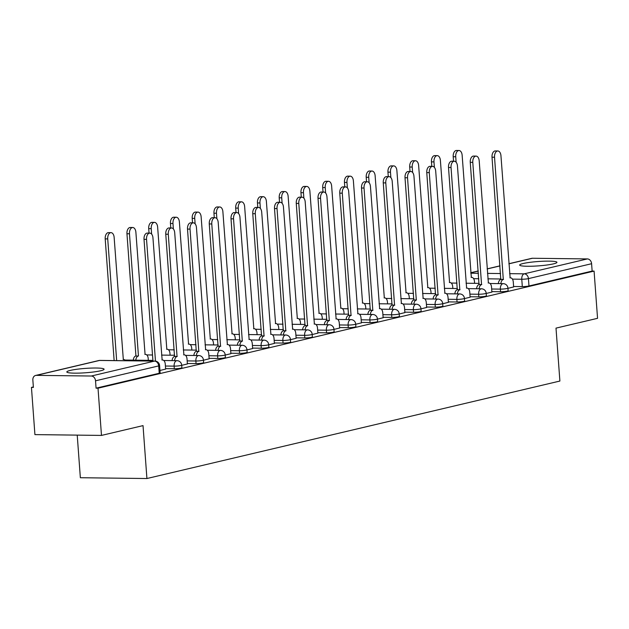 <?xml version="1.0" encoding="UTF-8"?>
<svg xmlns="http://www.w3.org/2000/svg" width="629" height="629" viewBox="0 0 629 629"><rect width="100%" height="100%" fill="white"/><g stroke="black" fill="none" stroke-linecap="round" stroke-linejoin="round"><path stroke-width="0.94" d="M491.854 291.62L500.566 291.73A4.788 0.558 -4.2 0 0 507.233 291.117A4.788 0.558 -4.2 0 0 508.13 290.716L507.941 288.106A4.788 0.558 175.8 0 1 507.045 288.507A4.788 0.558 175.8 0 1 500.369 289.12L491.666 289.01M470.107 296.754L478.811 296.864A4.788 0.558 -4.2 0 0 485.486 296.251A4.788 0.558 -4.2 0 0 486.382 295.85L486.186 293.24A4.788 0.558 175.8 0 1 485.289 293.641A4.788 0.558 175.8 0 1 478.622 294.254L469.91 294.144M448.351 301.889L457.063 301.999A4.788 0.558 -4.2 0 0 463.73 301.385A4.788 0.558 -4.2 0 0 464.627 300.984L464.438 298.374A4.788 0.558 175.8 0 1 463.542 298.775A4.788 0.558 175.8 0 1 456.874 299.388L448.163 299.278M426.604 307.023L435.315 307.133A4.788 0.558 -4.2 0 0 441.983 306.52A4.788 0.558 -4.2 0 0 442.879 306.119L442.69 303.508A4.788 0.558 175.8 0 1 441.794 303.909A4.788 0.558 175.8 0 1 435.119 304.522L426.415 304.412M404.856 312.157L413.56 312.267A4.788 0.558 -4.2 0 0 420.235 311.654A4.788 0.558 -4.2 0 0 421.131 311.253L420.935 308.642A4.788 0.558 175.8 0 1 420.038 309.043A4.788 0.558 175.8 0 1 413.371 309.657L404.659 309.547M383.1 317.291L391.812 317.401A4.788 0.558 -4.2 0 0 398.479 316.788A4.788 0.558 -4.2 0 0 399.384 316.387L399.187 313.777A4.788 0.558 175.8 0 1 398.291 314.178A4.788 0.558 175.8 0 1 391.623 314.791L382.912 314.681M361.353 322.425L370.064 322.535A4.788 0.558 -4.2 0 0 376.732 321.922A4.788 0.558 -4.2 0 0 377.628 321.521L377.439 318.911A4.788 0.558 175.8 0 1 376.543 319.312A4.788 0.558 175.8 0 1 369.868 319.925L361.164 319.815M339.605 327.56L348.309 327.67A4.788 0.558 -4.2 0 0 354.984 327.056A4.788 0.558 -4.2 0 0 355.88 326.655L355.692 324.045A4.788 0.558 175.8 0 1 354.787 324.446A4.788 0.558 175.8 0 1 348.12 325.059L339.408 324.949M317.857 332.694L326.561 332.804A4.788 0.558 -4.2 0 0 333.228 332.191A4.788 0.558 -4.2 0 0 334.133 331.79L333.936 329.179A4.788 0.558 175.8 0 1 333.04 329.58A4.788 0.558 175.8 0 1 326.372 330.194L317.661 330.083M296.102 337.828L304.813 337.938A4.788 0.558 -4.2 0 0 311.481 337.325A4.788 0.558 -4.2 0 0 312.377 336.924L312.188 334.313A4.788 0.558 175.8 0 1 311.292 334.714A4.788 0.558 175.8 0 1 304.625 335.328L295.913 335.218M274.354 342.962L283.066 343.072A4.788 0.558 -4.2 0 0 289.733 342.459A4.788 0.558 -4.2 0 0 290.629 342.058L290.441 339.448A4.788 0.558 175.8 0 1 289.544 339.849A4.788 0.558 175.8 0 1 282.869 340.462L274.165 340.352M252.606 348.096L261.31 348.207A4.788 0.558 -4.2 0 0 267.985 347.593A4.788 0.558 -4.2 0 0 268.882 347.192L268.685 344.582A4.788 0.558 175.8 0 1 267.789 344.983A4.788 0.558 175.8 0 1 261.121 345.596L252.41 345.486M230.851 353.231L239.563 353.341A4.788 0.558 -4.2 0 0 246.23 352.727A4.788 0.558 -4.2 0 0 247.126 352.326L246.938 349.716A4.788 0.558 175.8 0 1 246.041 350.117A4.788 0.558 175.8 0 1 239.374 350.73L230.662 350.62M209.103 358.365L217.815 358.475A4.788 0.558 -4.2 0 0 224.482 357.862A4.788 0.558 -4.2 0 0 225.379 357.461L225.19 354.85A4.788 0.558 175.8 0 1 224.294 355.251A4.788 0.558 175.8 0 1 217.618 355.865L208.914 355.755M187.356 363.499L196.059 363.609A4.788 0.558 -4.2 0 0 202.735 362.996A4.788 0.558 -4.2 0 0 203.631 362.595L203.434 359.985A4.788 0.558 175.8 0 1 202.538 360.386A4.788 0.558 175.8 0 1 195.871 360.999L187.159 360.889M165.6 368.633L174.312 368.736A4.788 0.558 -4.2 0 0 180.979 368.13A4.788 0.558 -4.2 0 0 181.883 367.729L181.687 365.119A4.788 0.558 175.8 0 1 180.79 365.52A4.788 0.558 175.8 0 1 174.123 366.125L165.411 366.023M70.314 370.41A18.689 2.186 -4.2 0 0 66.816 371.959A18.689 2.186 -4.2 0 0 79.82 373.083A18.689 2.186 -4.2 0 0 100.593 370.772A18.689 2.186 -4.2 0 0 104.092 369.223A18.689 2.186 -4.2 0 0 91.087 368.091A18.689 2.186 -4.2 0 0 70.314 370.41M523.163 263.512A18.689 2.186 -4.2 0 0 519.664 265.061A18.689 2.186 -4.2 0 0 532.661 266.193A18.689 2.186 -4.2 0 0 553.441 263.873A18.689 2.186 -4.2 0 0 556.94 262.324A18.689 2.186 -4.2 0 0 543.936 261.2A18.689 2.186 -4.2 0 0 523.163 263.512M33.353 386.945L31.45 387.393L33.392 387.417L32.85 380.058A4.788 3.845 -103.3 0 1 35.633 375.442A4.788 3.845 -103.3 0 1 36.38 375.364L91.299 376.024L154.459 361.109L99.539 360.448L36.38 375.364M77.225 435.126L80.355 477.726L146.919 478.527L143.027 425.613L101.481 435.417L98.014 388.195L594.083 271.099L597.55 318.321L556.005 328.126L559.889 381.048L146.919 478.527M101.481 435.417L34.917 434.615L31.45 387.393M508.885 263.732L531.702 258.346A4.788 3.845 76.7 0 1 532.449 258.26L587.368 258.92A4.788 3.845 76.7 0 1 591.598 263.716L592.141 271.075L528.981 285.983A4.788 0.558 175.8 0 1 522.314 286.596L513.602 286.486M592.141 271.075L594.083 271.099M96.072 388.172L159.231 373.264A4.788 0.558 -4.2 0 0 160.128 372.863L159.593 365.504A4.788 0.558 175.8 0 1 158.689 365.905L95.529 380.812L96.072 388.172L98.014 388.195M95.529 380.812A4.788 3.845 -103.3 0 0 91.299 376.024M159.955 370.489L165.639 369.081M181.702 365.355L187.387 363.947M203.458 360.22L209.135 358.813M225.206 355.086L230.89 353.679M246.953 349.952L252.638 348.545M268.709 344.818L274.386 343.41M290.456 339.684L296.133 338.276M312.204 334.549L317.889 333.142M333.952 329.415L339.636 328.008M355.707 324.281L361.384 322.874M377.455 319.147L383.14 317.739M399.203 314.013L404.887 312.605M420.958 308.878L426.635 307.471M442.706 303.744L448.391 302.337M464.454 298.61L470.138 297.202M486.209 293.476L491.886 292.076M507.957 288.341L513.634 286.942M165.639 369.152L165.27 364.12A4.788 2.807 90.7 0 0 162.541 359.985A4.788 2.807 90.7 0 0 162.133 360.032L152.949 237.864A5.512 3.231 90.7 0 0 149.812 233.115A5.512 3.231 90.7 0 0 146.541 239.382L155.473 361.117M152.949 361.046L144.017 239.35A5.512 3.231 -89.3 0 1 147.288 233.084L149.812 233.115M125.556 360.716A4.788 2.807 90.7 0 0 123.732 359.521A4.788 2.807 90.7 0 0 123.323 359.56L114.14 237.4A5.512 3.231 90.7 0 0 110.995 232.644A5.512 3.231 90.7 0 0 107.724 238.91L116.664 360.606M114.14 360.574L105.2 238.886A5.512 3.231 -89.3 0 1 108.471 232.62L110.995 232.644M187.395 364.018L187.025 358.986A4.788 2.807 90.7 0 0 184.289 354.85A4.788 2.807 90.7 0 0 183.888 354.898L174.705 232.73A5.512 3.231 90.7 0 0 171.56 227.981A5.512 3.231 90.7 0 0 168.289 234.247L177.056 356.509A4.788 2.807 90.7 0 0 174.618 360.653M172.094 360.621A4.788 2.807 -89.3 0 1 174.532 356.478L165.765 234.216A5.512 3.231 -89.3 0 1 169.036 227.95L171.56 227.981M177.26 356.462L174.736 356.431M209.143 358.884L208.773 353.852A4.788 2.807 90.7 0 0 206.045 349.716A4.788 2.807 90.7 0 0 205.636 349.763L196.452 227.596A5.512 3.231 90.7 0 0 193.307 222.847A5.512 3.231 90.7 0 0 190.037 229.113L198.803 351.375A4.788 2.807 90.7 0 0 196.366 355.519M193.85 355.487A4.788 2.807 -89.3 0 1 196.279 351.344L187.513 229.082A5.512 3.231 -89.3 0 1 190.791 222.815L193.307 222.847M199.016 351.328L196.492 351.297M230.89 353.75L230.521 348.718A4.788 2.807 90.7 0 0 227.792 344.582A4.788 2.807 90.7 0 0 227.383 344.629L218.2 222.462A5.512 3.231 90.7 0 0 215.063 217.713A5.512 3.231 90.7 0 0 211.784 223.979L220.551 346.241A4.788 2.807 90.7 0 0 218.121 350.384M215.598 350.353A4.788 2.807 -89.3 0 1 218.027 346.209L209.268 223.948A5.512 3.231 -89.3 0 1 212.539 217.681L215.063 217.713M220.763 346.194L218.239 346.162M133.285 360.158A4.788 2.807 -89.3 0 1 135.715 356.014L138.238 356.045A4.788 2.807 90.7 0 0 135.809 360.181M148.342 360.338L148.208 358.514A4.788 2.807 90.7 0 0 145.48 354.386A4.788 2.807 90.7 0 0 145.071 354.426L135.888 232.266A5.512 3.231 90.7 0 0 132.75 227.509A5.512 3.231 90.7 0 0 129.472 233.784L138.451 355.99M135.927 355.959L126.956 233.752A5.512 3.231 -89.3 0 1 130.227 227.486L132.75 227.509M170.089 355.204L169.956 353.38A4.788 2.807 90.7 0 0 167.228 349.252A4.788 2.807 90.7 0 0 166.819 349.292L157.635 227.132A5.512 3.231 90.7 0 0 154.498 222.375A5.512 3.231 90.7 0 0 151.227 228.649L151.628 234.098M149.034 233.107L148.703 228.618A5.512 3.231 -89.3 0 1 151.974 222.352L154.498 222.375M191.845 350.07L191.711 348.246A4.788 2.807 90.7 0 0 188.975 344.118A4.788 2.807 90.7 0 0 188.574 344.157L179.391 221.998A5.512 3.231 90.7 0 0 176.246 217.241A5.512 3.231 90.7 0 0 172.975 223.515L173.376 228.964M170.781 227.973L170.451 223.484A5.512 3.231 -89.3 0 1 173.722 217.217L176.246 217.241M252.638 348.615L252.268 343.583A4.788 2.807 90.7 0 0 249.54 339.448A4.788 2.807 90.7 0 0 249.131 339.495L239.948 217.327A5.512 3.231 90.7 0 0 236.811 212.578A5.512 3.231 90.7 0 0 233.54 218.845L242.307 341.107A4.788 2.807 90.7 0 0 239.869 345.25M237.345 345.219A4.788 2.807 -89.3 0 1 239.783 341.075L231.016 218.813A5.512 3.231 -89.3 0 1 234.287 212.547L236.811 212.578M242.511 341.06L239.987 341.028M274.393 343.481L274.024 338.449A4.788 2.807 90.7 0 0 271.288 334.313A4.788 2.807 90.7 0 0 270.887 334.361L261.703 212.193A5.512 3.231 90.7 0 0 258.558 207.444A5.512 3.231 90.7 0 0 255.288 213.711L264.054 335.972A4.788 2.807 90.7 0 0 261.617 340.116M259.093 340.085A4.788 2.807 -89.3 0 1 261.53 335.941L252.764 213.679A5.512 3.231 -89.3 0 1 256.034 207.413L258.558 207.444M264.259 335.925L261.743 335.894M213.593 344.936L213.459 343.112A4.788 2.807 90.7 0 0 210.731 338.984A4.788 2.807 90.7 0 0 210.322 339.023L201.138 216.863A5.512 3.231 90.7 0 0 198.001 212.107A5.512 3.231 90.7 0 0 194.723 218.381L195.124 223.83M192.529 222.839L192.199 218.349A5.512 3.231 -89.3 0 1 195.477 212.083L198.001 212.107M235.34 339.802L235.207 337.977A4.788 2.807 90.7 0 0 232.478 333.85A4.788 2.807 90.7 0 0 232.07 333.897L222.886 211.729A5.512 3.231 90.7 0 0 219.749 206.972A5.512 3.231 90.7 0 0 216.478 213.247L216.879 218.695M214.285 217.705L213.954 213.215A5.512 3.231 -89.3 0 1 217.225 206.949L219.749 206.972M296.141 338.347L295.772 333.315A4.788 2.807 90.7 0 0 293.043 329.179A4.788 2.807 90.7 0 0 292.634 329.226L283.451 207.059A5.512 3.231 90.7 0 0 280.314 202.31A5.512 3.231 90.7 0 0 277.035 208.576L285.802 330.838A4.788 2.807 90.7 0 0 283.372 334.982M280.849 334.95A4.788 2.807 -89.3 0 1 283.278 330.807L274.511 208.545A5.512 3.231 -89.3 0 1 277.79 202.279L280.314 202.31M286.014 330.791L283.49 330.76M317.889 333.213L317.519 328.181A4.788 2.807 90.7 0 0 314.791 324.045A4.788 2.807 90.7 0 0 314.382 324.092L305.199 201.925A5.512 3.231 90.7 0 0 302.062 197.176A5.512 3.231 90.7 0 0 298.791 203.442L307.55 325.704A4.788 2.807 90.7 0 0 305.12 329.848M302.596 329.816A4.788 2.807 -89.3 0 1 305.034 325.673L296.267 203.411A5.512 3.231 -89.3 0 1 299.538 197.144L302.062 197.176M307.762 325.657L305.238 325.625M339.644 328.079L339.275 323.047A4.788 2.807 90.7 0 0 336.539 318.911A4.788 2.807 90.7 0 0 336.138 318.958L326.954 196.791A5.512 3.231 90.7 0 0 323.809 192.042A5.512 3.231 90.7 0 0 320.538 198.308L329.305 320.57A4.788 2.807 90.7 0 0 326.868 324.713M324.344 324.682A4.788 2.807 -89.3 0 1 326.781 320.538L318.015 198.277A5.512 3.231 -89.3 0 1 321.285 192.01L323.809 192.042M329.51 320.523L326.994 320.491M361.392 322.944L361.022 317.912A4.788 2.807 90.7 0 0 358.294 313.777A4.788 2.807 90.7 0 0 357.885 313.824L348.702 191.656A5.512 3.231 90.7 0 0 345.565 186.907A5.512 3.231 90.7 0 0 342.286 193.174L351.053 315.436A4.788 2.807 90.7 0 0 348.615 319.579M346.099 319.548A4.788 2.807 -89.3 0 1 348.529 315.404L339.762 193.142A5.512 3.231 -89.3 0 1 343.041 186.876L345.565 186.907M351.265 315.388L348.741 315.357M383.14 317.81L382.77 312.778A4.788 2.807 90.7 0 0 380.042 308.642A4.788 2.807 90.7 0 0 379.633 308.69L370.45 186.522A5.512 3.231 90.7 0 0 367.312 181.773A5.512 3.231 90.7 0 0 364.042 188.04L372.8 310.301A4.788 2.807 90.7 0 0 370.371 314.445M367.847 314.414A4.788 2.807 -89.3 0 1 370.284 310.27L361.518 188.008A5.512 3.231 -89.3 0 1 364.789 181.742L367.312 181.773M373.013 310.254L370.489 310.223M404.895 312.676L404.526 307.644A4.788 2.807 90.7 0 0 401.789 303.508A4.788 2.807 90.7 0 0 401.388 303.555L392.205 181.388A5.512 3.231 90.7 0 0 389.06 176.639A5.512 3.231 90.7 0 0 385.789 182.905L394.556 305.167A4.788 2.807 90.7 0 0 392.119 309.311M389.595 309.279A4.788 2.807 -89.3 0 1 392.032 305.136L383.265 182.874A5.512 3.231 -89.3 0 1 386.536 176.607L389.06 176.639M394.76 305.12L392.237 305.089M426.643 307.542L426.273 302.51A4.788 2.807 90.7 0 0 423.545 298.374A4.788 2.807 90.7 0 0 423.136 298.421L413.953 176.254A5.512 3.231 90.7 0 0 410.808 171.505A5.512 3.231 90.7 0 0 407.537 177.771L416.304 300.033A4.788 2.807 90.7 0 0 413.866 304.177M411.35 304.145A4.788 2.807 -89.3 0 1 413.78 300.002L405.013 177.74A5.512 3.231 -89.3 0 1 408.292 171.473L410.808 171.505M416.516 299.986L413.992 299.954M448.391 302.407L448.021 297.375A4.788 2.807 90.7 0 0 445.293 293.24A4.788 2.807 90.7 0 0 444.884 293.287L435.7 171.119A5.512 3.231 90.7 0 0 432.563 166.37A5.512 3.231 90.7 0 0 429.285 172.637L438.051 294.899A4.788 2.807 90.7 0 0 435.622 299.042M433.098 299.011A4.788 2.807 -89.3 0 1 435.527 294.867L426.769 172.605A5.512 3.231 -89.3 0 1 430.039 166.339L432.563 166.37M438.264 294.852L435.74 294.82M257.096 334.667L256.962 332.843A4.788 2.807 90.7 0 0 254.226 328.715A4.788 2.807 90.7 0 0 253.825 328.763L244.642 206.595A5.512 3.231 90.7 0 0 241.497 201.838A5.512 3.231 90.7 0 0 238.226 208.113L238.627 213.561M236.032 212.571L235.702 208.081A5.512 3.231 -89.3 0 1 238.973 201.815L241.497 201.838M278.844 329.533L278.71 327.709A4.788 2.807 90.7 0 0 275.982 323.581A4.788 2.807 90.7 0 0 275.573 323.628L266.389 201.461A5.512 3.231 90.7 0 0 263.244 196.704A5.512 3.231 90.7 0 0 259.974 202.978L260.375 208.427M257.78 207.436L257.45 202.947A5.512 3.231 -89.3 0 1 260.728 196.68L263.244 196.704M300.591 324.399L300.458 322.575A4.788 2.807 90.7 0 0 297.729 318.447A4.788 2.807 90.7 0 0 297.32 318.494L288.137 196.327A5.512 3.231 90.7 0 0 285 191.57A5.512 3.231 90.7 0 0 281.721 197.844L282.122 203.293M279.535 202.302L279.205 197.813A5.512 3.231 -89.3 0 1 282.476 191.546L285 191.57M322.347 319.265L322.213 317.441A4.788 2.807 90.7 0 0 319.477 313.313A4.788 2.807 90.7 0 0 319.076 313.36L309.885 191.192A5.512 3.231 90.7 0 0 306.748 186.436A5.512 3.231 90.7 0 0 303.477 192.71L303.878 198.159M301.283 197.168L300.953 192.678A5.512 3.231 -89.3 0 1 304.224 186.412L306.748 186.436M344.094 314.13L343.961 312.306A4.788 2.807 90.7 0 0 341.233 308.179A4.788 2.807 90.7 0 0 340.824 308.226L331.64 186.058A5.512 3.231 90.7 0 0 328.495 181.301A5.512 3.231 90.7 0 0 325.224 187.576L325.625 193.024M323.031 192.034L322.701 187.544A5.512 3.231 -89.3 0 1 325.979 181.278L328.495 181.301M365.842 308.996L365.708 307.172A4.788 2.807 90.7 0 0 362.98 303.044A4.788 2.807 90.7 0 0 362.571 303.092L353.388 180.924A5.512 3.231 90.7 0 0 350.251 176.167A5.512 3.231 90.7 0 0 346.972 182.441L347.373 187.89M344.778 186.899L344.456 182.41A5.512 3.231 -89.3 0 1 347.727 176.144L350.251 176.167M387.59 303.862L387.456 302.038A4.788 2.807 90.7 0 0 384.728 297.91A4.788 2.807 90.7 0 0 384.319 297.957L375.136 175.79A5.512 3.231 90.7 0 0 371.998 171.033A5.512 3.231 90.7 0 0 368.728 177.307L369.129 182.756M366.534 181.765L366.204 177.276A5.512 3.231 -89.3 0 1 369.475 171.009L371.998 171.033M409.345 298.728L409.212 296.904A4.788 2.807 90.7 0 0 406.476 292.776A4.788 2.807 90.7 0 0 406.075 292.823L396.891 170.656A5.512 3.231 90.7 0 0 393.746 165.899A5.512 3.231 90.7 0 0 390.475 172.173L390.876 177.622M388.282 176.631L387.951 172.142A5.512 3.231 -89.3 0 1 391.222 165.875L393.746 165.899M470.138 297.273L469.769 292.241A4.788 2.807 90.7 0 0 467.04 288.106A4.788 2.807 90.7 0 0 466.632 288.153L457.448 165.985A5.512 3.231 90.7 0 0 454.311 161.236A5.512 3.231 90.7 0 0 451.04 167.503L459.807 289.765A4.788 2.807 90.7 0 0 457.369 293.908M454.846 293.877A4.788 2.807 -89.3 0 1 457.283 289.733L448.516 167.471A5.512 3.231 -89.3 0 1 451.787 161.205L454.311 161.236M460.011 289.717L457.487 289.686M431.093 293.594L430.959 291.77A4.788 2.807 90.7 0 0 428.231 287.642A4.788 2.807 90.7 0 0 427.822 287.689L418.639 165.521A5.512 3.231 90.7 0 0 415.502 160.765A5.512 3.231 90.7 0 0 412.223 167.039L412.624 172.488M410.029 171.497L409.699 167.007A5.512 3.231 -89.3 0 1 412.978 160.741L415.502 160.765M491.894 292.139L491.524 287.107A4.788 2.807 90.7 0 0 488.788 282.971A4.788 2.807 90.7 0 0 488.387 283.019L479.204 160.851A5.512 3.231 90.7 0 0 476.059 156.102A5.512 3.231 90.7 0 0 472.788 162.368L481.555 284.63A4.788 2.807 90.7 0 0 479.117 288.774M476.593 288.742A4.788 2.807 -89.3 0 1 479.031 284.599L470.264 162.337A5.512 3.231 -89.3 0 1 473.535 156.071L476.059 156.102M481.759 284.583L479.243 284.552M452.841 288.459L452.707 286.635A4.788 2.807 90.7 0 0 449.979 282.507A4.788 2.807 90.7 0 0 449.57 282.555L440.386 160.387A5.512 3.231 90.7 0 0 437.249 155.63A5.512 3.231 90.7 0 0 433.979 161.905L434.38 167.353M431.785 166.363L431.455 161.873A5.512 3.231 -89.3 0 1 434.725 155.607L437.249 155.63M513.641 287.005L513.272 281.973A4.788 2.807 90.7 0 0 510.544 277.837A4.788 2.807 90.7 0 0 510.135 277.884L500.951 155.717A5.512 3.231 90.7 0 0 497.814 150.968A5.512 3.231 90.7 0 0 494.536 157.234L503.302 279.496A4.788 2.807 90.7 0 0 500.873 283.64M498.349 283.608A4.788 2.807 -89.3 0 1 500.778 279.465L492.012 157.203A5.512 3.231 -89.3 0 1 495.29 150.936L497.814 150.968M503.514 279.449L500.991 279.418M474.596 283.325L474.463 281.501A4.788 2.807 90.7 0 0 471.726 277.373A4.788 2.807 90.7 0 0 471.325 277.42L462.142 155.253A5.512 3.231 90.7 0 0 458.997 150.504A5.512 3.231 90.7 0 0 455.726 156.77L456.127 162.219M453.533 161.228L453.202 156.739A5.512 3.231 -89.3 0 1 456.473 150.473L458.997 150.504M500.566 291.73L500.369 289.12A4.788 2.807 -89.3 0 1 502.815 283.71A4.788 2.807 90.7 0 1 503.216 283.663L490.062 283.506M478.811 296.864L478.622 294.254A4.788 2.807 -89.3 0 1 481.059 288.845A4.788 2.807 90.7 0 1 481.468 288.797L468.306 288.64M457.063 301.999L456.874 299.388A4.788 2.807 -89.3 0 1 459.312 293.979A4.788 2.807 90.7 0 1 459.72 293.932L446.559 293.774M435.315 307.133L435.119 304.522A4.788 2.807 -89.3 0 1 437.564 299.113A4.788 2.807 90.7 0 1 437.965 299.066L424.811 298.909M413.56 312.267L413.371 309.657A4.788 2.807 -89.3 0 1 415.808 304.247A4.788 2.807 90.7 0 1 416.217 304.2L403.055 304.043M391.812 317.401L391.623 314.791A4.788 2.807 -89.3 0 1 394.061 309.382A4.788 2.807 90.7 0 1 394.469 309.334L381.308 309.177M370.064 322.535L369.868 319.925A4.788 2.807 -89.3 0 1 372.313 314.516A4.788 2.807 90.7 0 1 372.714 314.469L359.56 314.311M348.309 327.67L348.12 325.059A4.788 2.807 -89.3 0 1 350.557 319.65A4.788 2.807 90.7 0 1 350.966 319.603L337.812 319.446M326.561 332.804L326.372 330.194A4.788 2.807 -89.3 0 1 328.81 324.784A4.788 2.807 90.7 0 1 329.219 324.737L316.057 324.58M304.813 337.938L304.625 335.328A4.788 2.807 -89.3 0 1 307.062 329.918A4.788 2.807 90.7 0 1 307.463 329.871L294.309 329.714M283.066 343.072L282.869 340.462A4.788 2.807 -89.3 0 1 285.314 335.053A4.788 2.807 90.7 0 1 285.715 335.005L272.561 334.848M261.31 348.207L261.121 345.596A4.788 2.807 -89.3 0 1 263.559 340.187A4.788 2.807 90.7 0 1 263.968 340.14L250.806 339.982M239.563 353.341L239.374 350.73A4.788 2.807 -89.3 0 1 241.811 345.321A4.788 2.807 90.7 0 1 242.22 345.274L229.058 345.117M217.815 358.475L217.618 355.865A4.788 2.807 -89.3 0 1 220.064 350.455A4.788 2.807 90.7 0 1 220.464 350.408L207.311 350.251M196.059 363.609L195.871 360.999A4.788 2.807 -89.3 0 1 198.308 355.589A4.788 2.807 90.7 0 1 198.717 355.542L185.555 355.385M174.312 368.736L174.123 366.125A4.788 2.807 -89.3 0 1 176.56 360.724A4.788 2.807 90.7 0 1 176.969 360.676L163.807 360.519M522.314 286.596L521.771 279.237L512.431 279.127M500.959 278.985L487.868 278.828M478.811 278.718L473.613 278.655M470.799 273.19L478.41 273.285M487.467 273.387L500.558 273.544M509.616 273.654L524.216 273.835L587.368 258.92M532.449 258.26L508.892 263.826M500 265.925L487.137 268.96M478.252 271.06L470.775 272.821M159.231 373.264L158.689 365.905A4.788 3.845 76.7 0 0 154.459 361.109A4.788 2.807 -89.3 0 1 154.868 361.07L99.948 360.409A4.788 4.788 0 0 0 98.792 360.535L35.633 375.442M528.981 285.983L528.439 278.623A4.788 0.558 175.8 0 1 521.771 279.237A4.788 2.807 90.7 0 1 524.216 273.835A4.788 3.845 76.7 0 1 528.439 278.623L591.598 263.716M98.792 360.535A4.788 3.845 -103.3 0 1 99.539 360.448A4.788 2.807 -89.3 0 1 99.948 360.409M146.541 239.382L144.017 239.35M105.2 238.886L107.724 238.91M177.056 356.509L174.532 356.478M168.289 234.247L165.765 234.216M198.803 351.375L196.279 351.344M190.037 229.113L187.513 229.082M220.551 346.241L218.027 346.209M211.784 223.979L209.268 223.948M135.715 356.014L138.238 356.045M126.956 233.752L129.472 233.784M148.703 228.618L151.227 228.649M170.451 223.484L172.975 223.515M242.307 341.107L239.783 341.075M233.54 218.845L231.016 218.813M264.054 335.972L261.53 335.941M255.288 213.711L252.764 213.679M192.199 218.349L194.723 218.381M213.954 213.215L216.478 213.247M285.802 330.838L283.278 330.807M277.035 208.576L274.511 208.545M307.55 325.704L305.034 325.673M298.791 203.442L296.267 203.411M329.305 320.57L326.781 320.538M320.538 198.308L318.015 198.277M351.053 315.436L348.529 315.404M342.286 193.174L339.762 193.142M372.8 310.301L370.284 310.27M364.042 188.04L361.518 188.008M394.556 305.167L392.032 305.136M385.789 182.905L383.265 182.874M416.304 300.033L413.78 300.002M407.537 177.771L405.013 177.74M438.051 294.899L435.527 294.867M429.285 172.637L426.769 172.605M235.702 208.081L238.226 208.113M257.45 202.947L259.974 202.978M279.205 197.813L281.721 197.844M300.953 192.678L303.477 192.71M322.701 187.544L325.224 187.576M344.456 182.41L346.972 182.441M366.204 177.276L368.728 177.307M387.951 172.142L390.475 172.173M459.807 289.765L457.283 289.733M451.04 167.503L448.516 167.471M409.699 167.007L412.223 167.039M481.555 284.63L479.031 284.599M472.788 162.368L470.264 162.337M431.455 161.873L433.979 161.905M503.302 279.496L500.778 279.465M494.536 157.234L492.012 157.203M453.202 156.739L455.726 156.77M124.998 360.055L152.902 360.393M181.687 365.119A4.788 4.788 0 0 0 176.969 360.676M146.746 354.921L152.509 354.992M161.559 355.102L174.65 355.259M203.434 359.985A4.788 4.788 0 0 0 198.717 355.542M168.493 349.787L174.257 349.858M183.306 349.968L196.405 350.125M225.19 354.85A4.788 4.788 0 0 0 220.464 350.408M190.249 344.653L196.004 344.723M205.062 344.834L218.153 344.991M246.938 349.716A4.788 4.788 0 0 0 242.22 345.274M211.997 339.518L217.76 339.589M226.81 339.699L239.901 339.857M268.685 344.582A4.788 4.788 0 0 0 263.968 340.14M233.744 334.384L239.507 334.455M248.557 334.565L261.656 334.722M290.441 339.448A4.788 4.788 0 0 0 285.715 335.005M255.492 329.25L261.255 329.321M270.313 329.431L283.404 329.588M312.188 334.313A4.788 4.788 0 0 0 307.463 329.871M277.247 324.116L283.011 324.187M292.06 324.297L305.151 324.454M333.936 329.179A4.788 4.788 0 0 0 329.219 324.737M298.995 318.982L304.758 319.052M313.808 319.162L326.907 319.32M355.692 324.045A4.788 4.788 0 0 0 350.966 319.603M320.743 313.847L326.506 313.918M335.564 314.028L348.655 314.186M377.439 318.911A4.788 4.788 0 0 0 372.714 314.469M342.498 308.713L348.254 308.784M357.311 308.894L370.402 309.051M399.187 313.777A4.788 4.788 0 0 0 394.469 309.334M364.246 303.579L370.009 303.65M379.059 303.76L392.15 303.917M420.935 308.642A4.788 4.788 0 0 0 416.217 304.2M385.994 298.445L391.757 298.516M400.807 298.626L413.906 298.783M442.69 303.508A4.788 4.788 0 0 0 437.965 299.066M407.749 293.311L413.505 293.381M422.562 293.491L435.653 293.649M464.438 298.374A4.788 4.788 0 0 0 459.72 293.932M429.497 288.176L435.26 288.247M444.31 288.357L457.401 288.514M486.186 293.24A4.788 4.788 0 0 0 481.468 288.797M451.245 283.042L457.008 283.113M466.058 283.223L479.156 283.38M507.941 288.106A4.788 4.788 0 0 0 503.216 283.663M499.992 265.831L487.137 268.866M478.244 270.965L470.767 272.727M159.593 365.504A4.788 4.788 0 0 0 154.868 361.07M162.541 359.985L161.92 359.977M123.103 359.513L123.732 359.521M184.289 354.85L183.668 354.842M206.045 349.716L205.416 349.708M227.792 344.582L227.171 344.574M144.859 354.379L145.48 354.386M166.606 349.244L167.228 349.252M188.354 344.11L188.975 344.118M249.54 339.448L248.919 339.44M271.288 334.313L270.667 334.306M210.11 338.976L210.731 338.984M231.857 333.842L232.478 333.85M293.043 329.179L292.422 329.171M314.791 324.045L314.17 324.037M336.539 318.911L335.917 318.903M358.294 313.777L357.665 313.769M380.042 308.642L379.421 308.635M401.789 303.508L401.168 303.5M423.545 298.374L422.916 298.366M445.293 293.24L444.672 293.232M253.605 328.708L254.226 328.715M275.353 323.573L275.982 323.581M297.108 318.439L297.729 318.447M318.856 313.305L319.477 313.313M340.603 308.171L341.233 308.179M362.359 303.036L362.98 303.044M384.107 297.902L384.728 297.91M405.854 292.768L406.476 292.776M467.04 288.106L466.419 288.098M427.61 287.634L428.231 287.642M488.788 282.971L488.167 282.964M449.358 282.5L449.979 282.507M510.544 277.837L509.922 277.829M471.105 277.365L471.726 277.373"/></g></svg>
